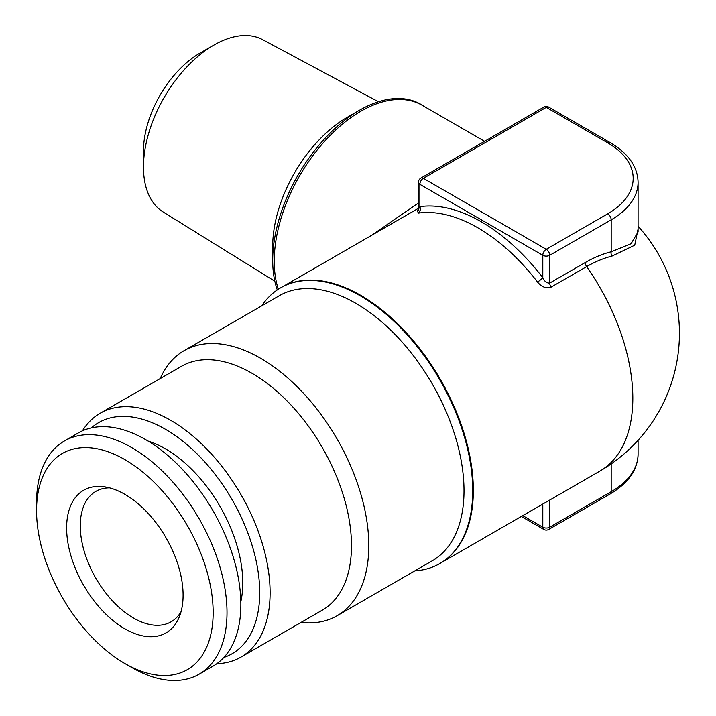 <?xml version="1.0" encoding="UTF-8"?>
<svg xmlns="http://www.w3.org/2000/svg" width="716" height="716" viewBox="0 0 716 716"><rect width="100%" height="100%" fill="white"/><g stroke="black" fill="none" stroke-linecap="round" stroke-linejoin="round"><path stroke-width="1.07" d="M131.78 667.527L124.861 663.535A124.87 72.101 60 0 1 124.853 663.535A124.87 72.101 60 0 1 36.561 510.589A124.87 72.101 60 0 1 124.861 459.609A124.87 72.101 60 0 1 213.153 612.556A124.87 72.101 60 0 1 124.861 663.535L131.78 667.527A134.671 77.749 60 0 0 199.12 674.203L212.965 666.202A134.671 77.749 60 0 0 233.613 558.292A134.671 77.749 60 0 0 145.634 439.624A134.671 77.749 60 0 0 78.304 432.947L64.449 440.949A134.671 77.749 60 0 1 131.78 447.616A134.671 77.749 60 0 1 219.758 566.284A134.671 77.749 60 0 1 199.12 674.203M36.561 510.589L36.561 502.596A134.671 77.749 60 0 1 64.449 440.949M124.861 494.326A82.358 47.551 60 0 1 179.26 616.977A82.358 47.551 60 0 1 124.861 628.818A82.358 47.551 60 0 1 67.59 540.705A82.358 47.551 60 0 1 104.08 486.755A82.358 47.551 60 0 1 124.861 494.326M181.041 611.724A75.296 43.47 60 0 1 171.16 621.783A75.296 43.47 60 0 1 133.516 618.051A75.296 43.47 60 0 1 80.273 525.839A75.296 43.47 60 0 1 95.872 491.373A75.296 43.47 60 0 1 109.512 487.847M148.096 441.074A109.485 63.214 60 0 1 242.778 582.887A109.485 63.214 60 0 1 240.827 601.7M274.828 281.227L163.185 212.008A99.515 57.459 -60 0 1 143.469 166.98A99.515 57.459 -60 0 1 213.833 45.099L213.833 45.099A99.515 57.459 -60 0 1 262.683 39.666L378.451 101.735M143.469 166.98L143.469 150.987A79.932 46.146 -60 0 1 199.988 53.1L213.833 45.099L199.988 53.1M423.783 106.201A122.588 70.777 120 0 0 359.387 110.291L347.153 117.361A105.288 60.788 120 0 0 272.707 246.304L272.707 260.436A122.588 70.777 120 0 0 277.289 289.917M347.153 117.361L359.387 110.291A122.588 70.777 120 0 0 272.707 260.436M91.308 427.908A133.445 77.042 60 0 1 165.36 429.233A133.445 77.042 60 0 1 254.493 553.907A133.445 77.042 60 0 1 223.839 657.458M82.421 430.844A140.792 81.284 60 0 1 100.159 413.266A140.792 81.284 60 0 1 170.551 420.238A140.792 81.284 60 0 1 262.53 544.303A140.792 81.284 60 0 1 240.943 657.118A140.792 81.284 60 0 1 216.85 663.687M100.159 413.266L181.533 366.279A140.792 81.284 60 0 1 251.925 373.251A140.792 81.284 60 0 1 343.904 497.316A140.792 81.284 60 0 1 322.325 610.139L240.943 657.118M160.196 378.594A153.036 88.354 60 0 1 184.066 350.679A153.036 88.354 60 0 1 260.579 358.26A153.036 88.354 60 0 1 360.56 493.118A153.036 88.354 60 0 1 337.102 615.742A153.036 88.354 60 0 1 300.989 622.455M184.066 350.679L279.294 295.699A153.036 88.354 60 0 1 355.807 303.28A153.036 88.354 60 0 1 455.779 438.138A153.036 88.354 60 0 1 432.321 560.762L337.102 615.742M414.761 570.903A159.185 91.908 -120 0 0 443.848 560.959A159.185 91.908 -120 0 0 462.983 432.187A159.185 91.908 -120 0 0 360.157 295.744A159.185 91.908 -120 0 0 284.887 285.621A159.185 91.908 -120 0 0 261.725 305.848M548.707 107.123A4.896 4.896 0 0 0 543.811 107.123A4.896 2.828 -120 0 1 546.263 107.364L423.335 178.329L546.263 249.302L607.723 213.816A86.922 50.183 0 0 0 607.723 142.851L546.263 107.364A4.896 2.828 120 0 1 548.707 107.123L610.175 142.6C628.415 153.493 637.723 166.739 638.081 182.329A91.818 53.011 180 0 1 611.187 219.812L549.718 255.299L549.718 283.053C546.729 283.178 544.42 281.379 542.8 277.647A4.896 0.904 -37.6 0 1 537.501 281.979C541.573 287.018 546.12 288.727 551.141 287.107L586.637 266.612A159.158 91.89 60 0 1 632.828 398.248A159.158 91.89 60 0 1 599.865 471.101A159.158 159.158 0 0 0 638.081 226.238M638.081 229.031L634.734 245.185L611.831 256.176A128.558 74.222 120 0 0 586.637 266.612A4.896 2.828 60 0 1 585.214 262.566A132.505 76.505 -60 0 1 611.187 251.808L631.065 243.744L638.081 231.921L638.081 182.329M371.219 235.564L418.43 203.031M417.607 210.996L418.242 213.126A4.896 3.893 -98.2 0 0 419.871 206.673L417.321 211.318L418.851 210.325M611.831 256.176A4.896 3.499 76.3 0 1 611.187 251.808L611.187 219.812A4.896 2.828 -120 0 0 607.723 213.816M542.495 504.225A4.896 3.893 -98.2 0 1 542.8 504.852A164.054 94.718 60 0 1 541.019 505.075M537.501 281.979A159.158 91.89 -120 0 0 477.867 227.813A159.158 91.89 -120 0 0 418.242 213.126M481.331 221.817A164.054 94.718 60 0 1 542.8 277.647L542.8 255.299L419.871 184.334L419.871 206.673A164.054 94.718 60 0 1 481.331 221.817M484.589 141.312L422.019 105.18A122.427 70.687 120 0 0 327.677 137.982A122.427 70.687 120 0 0 274.237 261.188A122.427 70.687 120 0 0 278.336 289.219M283.026 286.525A159.158 91.89 60 0 1 360.81 295.395A159.158 91.89 60 0 1 464.29 434.03A159.158 91.89 60 0 1 442.139 562.123M611.187 463.914L611.187 491.713A91.818 53.011 0 0 0 638.081 454.221C637.723 469.821 628.415 483.067 610.175 493.95A4.896 2.828 -120 0 0 611.187 491.713L549.718 527.2L549.718 500.054M522.752 515.627L542.8 527.2L542.8 504.852M551.141 287.107A4.896 2.828 -120 0 1 549.718 283.053L585.214 262.566M420.883 178.087A4.896 4.896 0 0 0 418.43 182.329A4.896 2.828 180 0 0 419.871 184.334A4.896 2.828 120 0 1 423.335 178.329A4.896 2.828 -120 0 0 420.883 178.087L543.811 107.123M610.175 142.6A4.896 2.828 120 0 0 607.723 142.851M546.263 249.302A4.896 2.828 120 0 0 542.8 255.299A4.896 2.828 180 0 0 549.718 255.299A4.896 2.828 -120 0 0 546.263 249.302M548.707 529.437A4.896 2.828 -120 0 0 549.718 527.2A4.896 2.828 0 0 1 542.8 527.2A4.896 2.828 120 0 0 543.811 529.437A4.896 4.896 0 0 0 548.707 529.437L610.175 493.95M441.387 562.606L599.865 471.101M282.229 286.937L418.43 208.302M638.081 440.304L638.081 454.221M418.43 182.329L418.43 208.41M521.32 516.451L543.811 529.437"/></g></svg>
